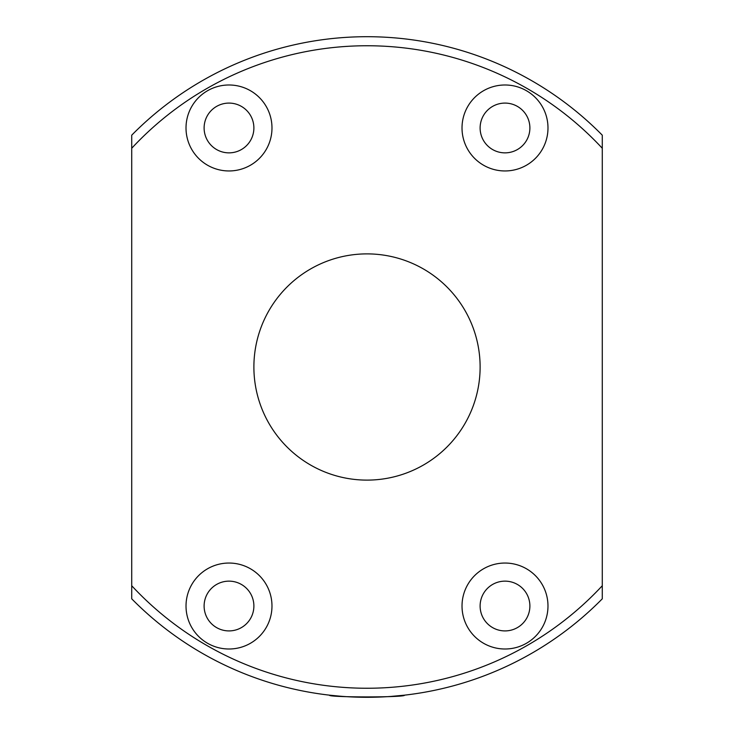 <?xml version="1.0" encoding="UTF-8"?>
<svg xmlns="http://www.w3.org/2000/svg" width="734" height="734" viewBox="0 0 734 734"><rect width="100%" height="100%" fill="white"/><g stroke="black" fill="none" stroke-linecap="round" stroke-linejoin="round"><path stroke-width="1.1" d="M480.119 367A113.119 113.119 0 0 0 310.445 269.039A113.119 113.119 0 0 0 310.445 464.961A113.119 113.119 0 0 0 480.119 367M131.716 148.268L131.716 135.184A330.3 330.3 0 0 1 602.284 135.184L602.284 148.268A321.253 321.253 0 0 0 131.716 148.268L131.716 585.732A321.253 321.253 0 0 0 602.284 585.732L602.284 148.268M602.284 585.732L602.284 598.816A330.3 330.3 0 0 1 131.716 598.816L131.716 585.732M340.503 696.236L329.529 695.171C327.281 697.484 406.774 697.484 404.471 695.171L390.919 696.428M374.744 479.852L376.047 479.752M228.999 563.042A42.985 42.985 0 0 1 266.222 627.515A42.985 42.985 0 0 1 191.776 627.515A42.985 42.985 0 0 1 228.999 563.042M505.001 563.042A42.985 42.985 0 0 1 542.224 627.515A42.985 42.985 0 0 1 467.778 627.515A42.985 42.985 0 0 1 505.001 563.042M505.001 84.988A42.985 42.985 0 0 1 542.224 149.47A42.985 42.985 0 0 1 467.778 149.47A42.985 42.985 0 0 1 505.001 84.988M228.999 84.988A42.985 42.985 0 0 1 266.222 149.47A42.985 42.985 0 0 1 191.776 149.47A42.985 42.985 0 0 1 228.999 84.988M228.999 103.09A24.883 24.883 0 0 1 250.551 140.414A24.883 24.883 0 0 1 207.447 140.414A24.883 24.883 0 0 1 228.999 103.09M505.001 103.09A24.883 24.883 0 0 1 526.553 140.414A24.883 24.883 0 0 1 483.449 140.414A24.883 24.883 0 0 1 505.001 103.09M505.001 581.144A24.883 24.883 0 0 1 526.553 618.468A24.883 24.883 0 0 1 483.449 618.468A24.883 24.883 0 0 1 505.001 581.144M228.999 581.144A24.883 24.883 0 0 1 250.551 618.468A24.883 24.883 0 0 1 207.447 618.468A24.883 24.883 0 0 1 228.999 581.144"/></g></svg>
